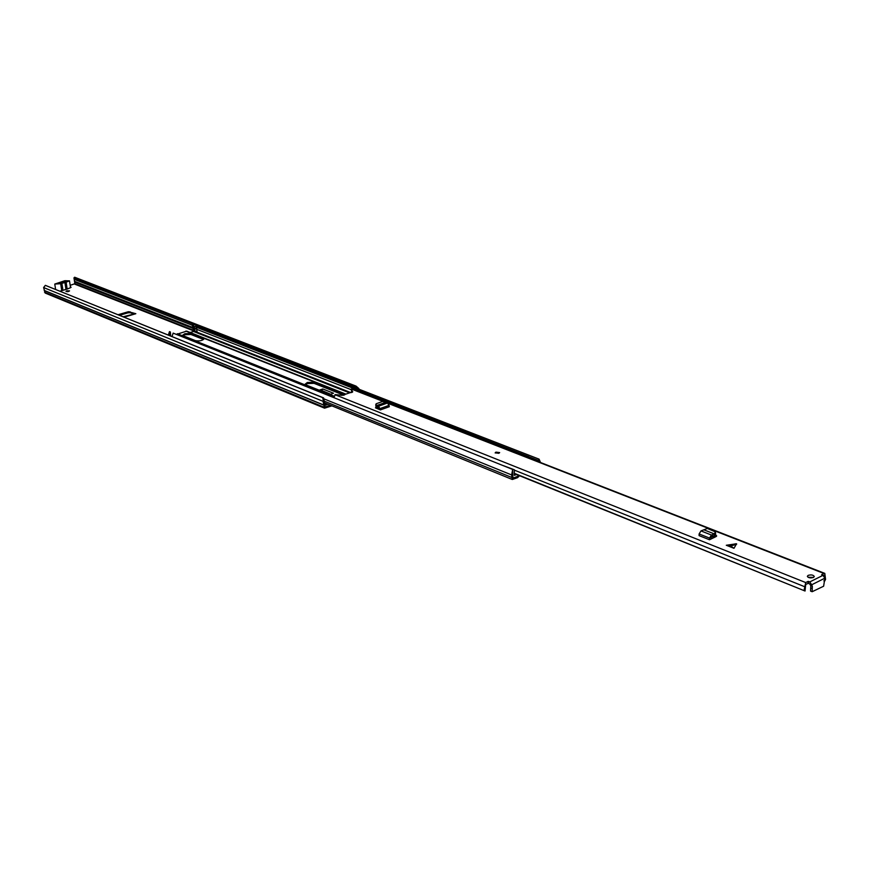 <?xml version="1.0" encoding="UTF-8"?>
<svg xmlns="http://www.w3.org/2000/svg" width="869" height="869" viewBox="0 0 869 869"><rect width="100%" height="100%" fill="white"/><g stroke="black" fill="none" stroke-linecap="round" stroke-linejoin="round"><path stroke-width="1.3" d="M123.202 316.772L132.11 314.502L123.713 316.979M67.076 291.691L68.564 291.484M326.744 404.737L324.637 404.856M323.344 400.609L322.66 397.622L45.34 285.347L323.561 397.872L324.256 400.859L323.344 400.609L323.072 401.445L324.55 408.169L331.925 405.866M320.715 390.8L321.726 390.463L330.633 394.233M124.148 317.152L135.836 313.709L128.449 311.689L127.971 312.818L130.231 312.71L134.293 314.1M127.971 312.818L119.553 315.295M68.608 291.473L69.553 290.876L66.902 290.789L65.946 291.387L68.608 291.473M325.712 403.325L324.376 404.085M324.702 405.443L328.047 404.281M324.256 400.859L325.006 407.05L330.394 405.236M70.172 285.336L74.864 283.718L73.974 277.884L355.258 386.922L356.04 386.097L358.68 388.367L358.169 388.91M70.53 287.65L71.117 287.237L70.411 286.879M319.184 390.192L322.779 388.964L333.511 393.244L329.916 394.483M128.449 311.689L118.119 314.708M45.34 285.347L43.602 287.552L45.166 293.049L324.55 408.169M359.31 389.355L358.68 388.367M73.974 277.884L74.647 277.233L356.04 386.097M322.66 397.622L323.561 397.872M357.072 388.486L355.258 386.922M325.94 404.4L325.832 403.379M324.354 403.835L323.844 402.868M322.779 388.964L321.726 390.463M321.747 391.213L321.726 390.67M67.163 289.051L70.53 287.693L69.498 280.85L66.12 282.197L67.163 289.051L60.015 291.191M61.732 290.572L60.678 283.707L54.769 284.065L64.86 280.709L69.498 280.85M60.015 283.229L67.608 281.132L60.96 281.99L59.7 282.946M65.968 289.377L64.925 282.523L66.12 282.197M60.678 283.707L61.873 283.37L62.926 290.235M64.925 282.523L61.873 283.37M64.024 281.741L63.48 282.881M64.317 282.534L64.588 281.969M733.979 548.306L730.112 545.743L726.299 545.265L733.979 548.306L736.575 543.766L726.299 545.265M808.17 575.365L807.344 576.321C808.376 577.907 810.419 578.287 813.482 577.461L814.296 576.495C813.275 574.92 811.233 574.539 808.17 575.365M495.927 452.141L495.156 452.858L498.86 453.292L499.632 452.575L495.927 452.141M812.233 586.195L810.668 585.576L810.071 584.37L811.679 584.794L809.799 581.926L808.572 581.437L808.572 583.251L805.726 584.392L805.042 591.018L514.589 473.409M823.888 580.905L824.594 581.187L825.55 579.46L824.811 573.388L823.942 573.475L821.618 574.702L823.008 575.332L824.866 578.178L823.627 586.227L812.146 591.713L812.341 586.238L811.679 585.011M384.076 401.478L352.13 389.019L350.978 389.138L352.738 391.81L342.125 395.362L335.271 394.569L333.924 397.665M807.985 583.262L807.985 581.448L805.726 582.567L804.075 590.247M807.985 581.448L808.572 581.437M715.144 534.967L716.653 535.836L716.186 536.499L709.506 539.758L709.538 538.085L711.418 535.022L712.656 534.598L712.569 536.369L711.342 536.792L710.842 539.149M704.151 529.927L714.329 533.914L715.415 531.893L707.355 528.45L700.979 530.916L699.111 533.957L699.089 535.63L709.506 539.758M375.484 407.8L375.973 407.105L375.669 407.909L380.361 409.918L389.345 406.703L387.65 402.966L382.664 401.445L376.266 403.727L375.842 406.127L375.832 404.237M375.973 407.105L376.559 406.898L375.842 406.127M813.623 577.385L808.018 577.244M713.471 536.021L715.535 536.836M810.071 584.37L808.572 583.251M352.282 392.288L350.978 389.138M824.029 576.082L824.084 575.267L823.421 575.539M376.635 408.354L378.754 407.604M351.391 392.549L351.554 391.202M516.675 474.561L805.042 591.018M711.7 536.673L714.046 537.596M824.594 581.187L824.073 580.492M344.493 394.95L344.428 394.265M810.788 585.619L810.549 591.072L812.146 591.713M716.067 535.337L716.643 536.075M714.329 533.914L714.481 535.63L712.569 536.369M714.361 533.935L712.656 534.598M714.372 534.142L714.481 535.63M715.089 533.077L715.632 534.435L714.676 535.478M715.632 534.435L715.415 531.893M379.416 409.538L378.873 407.637L376.559 406.898L376.635 405.812L376.701 406.996M380.361 409.918L378.667 406.16L376.081 404.943M377.809 405.932L378.015 407.409M376.657 405.562L385.412 402.456M495.178 452.955L495.938 452.347L499.621 452.684M343.581 395.286L343.918 394.559L342.94 393.646L314.154 382.251L307.311 382.469L305.236 384.12L306.127 384.967L333.729 396.014M343.711 395.145L314.274 383.338L307.42 383.566L305.551 384.641M183.098 335.673L184.978 334.717L191.126 334.478L203.607 339.464M184.847 333.707L182.729 335.206L183.392 335.814L195.492 340.67C199.566 341.267 202.347 340.691 203.846 338.921L191.006 333.479L184.847 333.707M176.407 334.413L186.694 331.132L345.406 393.929L186.694 331.132M169.303 335.423L170.378 331.991L169.466 331.621L168.39 335.054M170.661 335.977L170.378 331.991M190.181 332.512L193.57 331.469L192.625 325.788M193.103 324.843L195.09 328.699M192.505 324.615L192.234 325.636L193.157 325.994L193.439 324.973M193.157 325.994L194.265 328.352L194.493 331.839L197.263 332.925L196.351 327.233M196.828 326.288L539.073 459.147L540.561 462.525M527.505 456.127L195.949 327.081L196.231 326.06M539.584 462.134L538.367 460.353L538.747 459.06M172.062 336.542L173.148 333.109L512.677 469.445L511.635 474.952L512.308 479.492L517.642 477.635L519.369 475.647M512.677 469.445L512.819 478.222L517.566 476.386L518.445 475.278M197.263 332.925L197.426 332.273M197.165 331.795L194.395 330.676L194.526 331.849M194.395 330.676L195.221 328.645L197.035 328.091M503.303 465.675L514.372 469.792L514.296 475.332L517.066 474.409M526.462 457.018L528.178 456.225M503.357 465.643L514.372 469.792M517.772 476.255L513.851 477.831L512.862 477.059M536.944 461.113L538.411 460.201M527.353 456.149L537.65 460.157M536.303 460.863L536.923 460.787M525.495 455.791L527.016 456.377L525.082 455.747L525.137 456.507M525.082 455.747L526.234 456.931M526.777 456.605L526.201 456.377M74.636 284.098L193.787 330.926M323.985 401.695L43.602 287.552M44.189 290.409L323.594 404.954M44.254 290.528L323.648 405.095M44.515 292.18L323.855 407.126M74.712 281.371L193.396 327.732M74.517 279.438L192.331 325.256M194.993 326.288L196.057 326.701M74.625 282.077L193.233 328.482M74.864 283.718L193.407 330.253M130.231 312.71L130.013 311.721M132.186 314.513L123.767 317M729.536 545.591L735.478 543.777M809.799 581.926L823.008 575.332M351.315 389.019L382.957 401.369M385.152 402.228L386.064 402.586M388.41 403.498L823.942 573.475M334.934 394.678L805.726 582.567M514.394 470.151L804.346 586.586M823.54 575.474L824.16 575.723M811.679 584.794L824.866 578.178M810.658 587.911L812.265 588.563M700.979 530.916L711.418 535.022M699.111 533.957L709.538 538.085M378.667 406.16L387.65 402.966M380.188 408.517L389.182 405.312M736.64 544.233L730.699 546.058M190.593 334.326L203.596 339.486M313.633 383.142L343.559 395.026M185.847 331.111L344.96 394.081M177.33 333.718L333.653 396.351M193.342 327.993L194.265 328.352M193.765 330.893L194.699 331.263M193.57 331.469L194.493 331.839M197.057 329.449L351.022 389.616M197.491 332.36L350.804 392.614M197.296 332.936L349.056 392.658M518 475.995L518.75 476.647M324.17 401.109L511.743 477.45M323.779 398.795L511.635 474.952M191.126 334.478L191.006 333.479M203.281 339.301L203.15 338.291M197.491 332.382L194.743 331.306M197.078 329.373L195.221 328.645M343.049 394.765L342.94 393.646M314.274 383.338L314.154 382.251M124.061 317.12L135.651 313.698M55.594 289.41L54.769 284.065M384.239 401.554L824.811 573.388M810.668 585.576L812.276 586.217M190.485 334.304L203.585 339.497M313.503 383.12L343.624 395.069M192.799 324.702L193.733 325.06M196.524 326.147L539.073 459.147M323.833 402.564L512.308 479.492M512.699 477.646L513.297 477.885"/></g></svg>
